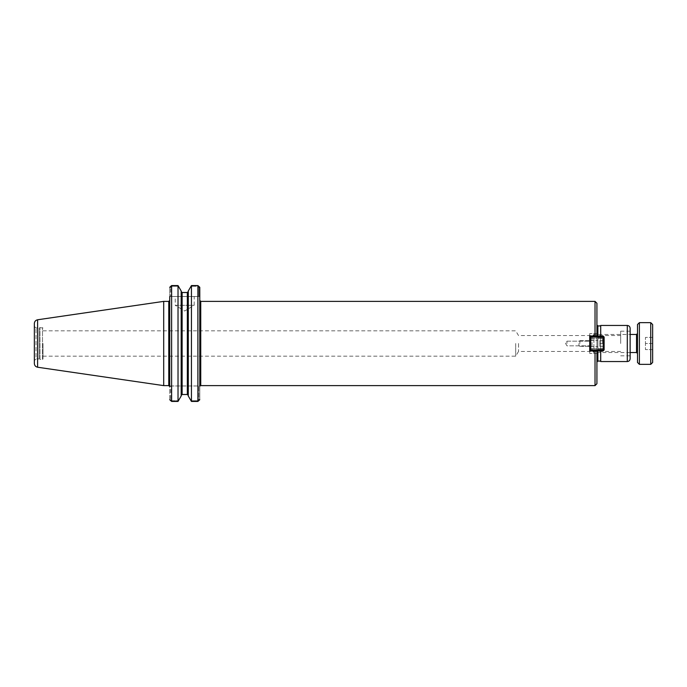 <?xml version="1.0" encoding="UTF-8"?>
<svg xmlns="http://www.w3.org/2000/svg" width="687" height="687" viewBox="0 0 687 687"><rect width="100%" height="100%" fill="white"/><g stroke="black" fill="none" stroke-linecap="round" stroke-linejoin="round"><path stroke-width="0.52" stroke-dasharray="3.44 2.58" d="M589.721 351.023L596.926 351.023L589.721 351.023L589.721 353.393L589.721 333.607L589.721 353.393L589.721 351.023L595.028 351.023L595.028 385.622M566.981 343.5L566.981 341.173L566.981 343.5M589.721 343.5L589.721 341.173L589.721 343.5M596.926 383.724L596.926 348.653L589.721 348.653L589.721 338.348L596.926 338.348L596.926 333.607L596.926 335.977L589.721 335.977L589.721 333.607L589.721 338.348M596.926 303.276L596.926 335.977L596.926 333.607L596.926 335.977L589.721 335.977L595.028 335.977L595.028 301.378M589.729 348.653L596.926 348.653L596.926 338.348L596.926 350.894M596.926 336.106L596.926 338.348L589.729 338.348M596.926 351.023L596.926 353.393L596.926 351.023M596.926 324.977L596.926 362.023L596.926 324.977M620.662 343.5L620.662 331.186L620.662 343.5M630.134 343.5L630.134 331.186L630.134 343.5M518.53 343.5L518.53 351.443L518.53 343.5M515.679 343.5L515.679 356.184L515.679 343.5M42.972 343.5L42.972 358.949L42.972 343.5M199.797 385.974L199.797 300.434L199.797 385.974L198.852 385.974L199.797 385.974L199.797 399.448L199.797 287.552L199.797 296.501L198.852 296.501L199.797 296.501M600.713 325.921L600.713 361.079L600.713 325.921M600.713 336.106L600.713 350.894M600.713 361.551L600.713 325.449M630.134 358.708L630.134 328.292M178.019 401.431L178.543 400.736L171.613 400.736L170.668 399.722L169.741 399.722L170.668 399.722L170.668 385.974L169.723 385.974L170.668 385.974L170.668 399.722L171.613 400.736L178.543 400.736L181.179 396.004L181.179 290.996L178.019 285.569L178.019 401.431L171.613 401.431L171.613 285.569L170.668 287.278L169.741 287.278L170.668 287.278L170.668 296.501L169.723 296.501L169.723 287.552L170.668 287.552L171.613 286.264L178.543 286.264L171.613 286.264L171.613 285.569M169.723 385.974L169.723 300.434L169.723 399.448L170.668 399.448L169.723 399.448L169.723 287.552L170.668 287.552L170.668 296.501L198.852 296.501L198.852 287.278L197.899 286.264L190.917 286.264L197.899 286.264L198.852 287.278L199.78 287.278L198.852 287.278L198.852 296.501L169.723 296.501M191.441 401.431L191.441 285.569L188.281 290.996L188.281 396.004L190.917 400.736L197.899 400.736L198.852 399.722L199.78 399.722L198.852 399.722L198.852 385.974L198.852 399.722L197.899 400.736L190.917 400.736L191.441 401.431L197.899 401.431L197.899 285.569M175.237 305.311L194.189 305.311L175.237 305.311L184.709 311.005L194.189 305.311L194.189 296.501L175.237 296.501L175.237 305.311M175.237 296.501L194.189 296.501M181.179 395.48L181.179 291.52L181.179 395.48M187.336 292.507L187.336 394.493L182.124 394.493L182.124 292.507M170.668 385.974L198.852 385.974L170.668 385.974M188.281 291.52L188.281 395.48L188.281 291.52M42.972 358.949L42.5 359.421L42.5 327.579L42.5 359.421L40.001 359.421L40.001 327.579L40.001 359.421L39.185 358.949L39.185 328.051L39.185 358.949L36.007 358.949L36.007 328.051L36.007 358.949L34.35 360.606L34.35 343.5M34.35 363.483L34.35 323.517M163.695 385.622L163.695 301.378M578.926 343.5L578.926 345.398L578.926 343.5M579.88 343.5L579.88 340.658L579.88 343.5M597.87 336.106L597.87 350.894M603.564 343.5L603.564 346.342L599.777 346.342L599.777 340.658L599.777 346.342L603.564 346.342L603.564 343.5L599.777 343.5L603.564 343.5L603.564 340.658L603.564 347.768L603.564 339.232L603.564 343.5L603.564 340.658L599.777 340.658L603.564 340.658L599.777 340.658L603.564 340.658L603.564 343.5L599.777 343.5L603.564 343.5L603.564 346.342L603.564 339.232L603.564 343.5M602.619 343.5L602.619 338.287L602.619 343.5M603.186 337.059L604.131 337.059L603.186 336.106L603.186 337.059L590.683 337.059L590.683 336.106L589.729 337.059L590.683 337.059L590.683 349.941L589.729 349.941L590.683 350.894L590.683 349.941L603.186 349.941L603.186 350.894L604.131 349.941L603.186 349.941L603.186 336.106L604.131 337.059L604.131 349.941L603.186 350.894L590.683 350.894L589.729 349.941L589.729 337.059L590.683 336.106L603.186 336.106L603.186 337.059L604.131 337.059L589.729 337.059L590.683 337.059L590.683 336.106L590.683 350.894L590.683 349.941L589.729 349.941L604.131 349.941L603.186 349.941L603.186 350.894L603.186 337.059L603.186 349.941L590.683 349.941L590.683 337.059L603.186 337.059M589.729 343.5L589.729 346.626L589.729 343.5M604.131 343.5L604.131 348.996L604.131 343.5M603.564 346.342L599.777 346.342L603.564 346.342M603.186 350.894L604.131 349.941L604.131 337.059L603.186 336.106L590.683 336.106L589.729 337.059L589.729 349.941L590.683 350.894L603.186 350.894L590.683 350.894M589.729 349.941L589.729 337.059M590.683 336.106L603.186 336.106M604.131 337.059L604.131 349.941M652.65 337.394L645.445 337.394L645.445 343.5L645.445 337.394L652.65 337.394L652.65 343.5L652.65 337.394M652.65 343.5L645.445 343.5L645.445 349.606L645.445 343.5L652.65 343.5L652.65 349.606L652.65 343.5M652.65 349.606L645.445 349.606L652.65 349.606M650.752 364.35L650.752 322.65M639.382 364.35L639.382 322.65M652.65 362.453L652.65 324.547M592.005 336.364L592.005 350.636L592.005 336.364L593.903 334.466L593.903 352.534L593.903 334.466L630.134 334.466M630.134 352.534L593.903 352.534L592.005 350.636M637.493 343.5L637.493 353.479L637.493 343.5M637.493 362.453L637.493 324.547M200.741 301.378L200.741 385.622M597.87 361.079L597.87 325.921M627.291 361.551L627.291 325.449M171.613 400.736L171.613 401.431L171.613 400.736M198.852 399.448L199.797 399.448L198.852 399.448M197.899 400.736L197.899 401.431L197.899 400.736M198.852 287.552L199.797 287.552L198.852 287.552M37.596 367.227L37.596 319.773M168.77 385.622L168.77 301.378M636.54 352.534L636.54 334.466M565.581 343.5L566.981 345.827L589.721 345.827L566.981 345.827L565.581 343.5L566.981 341.173L589.721 341.173L566.981 341.173L565.581 343.5M596.926 353.393L589.721 353.393L596.926 353.393M596.926 333.607L589.721 333.607L596.926 333.607M620.662 355.814L630.134 355.814M620.662 331.186L630.134 331.186M42.972 356.184L515.679 356.184L518.53 351.443L620.662 351.443M42.972 330.816L515.679 330.816L518.53 335.557L620.662 335.557M34.35 326.394L36.007 328.051L40.001 327.579L42.972 328.051M589.729 346.342L579.88 346.342L578.926 345.398L579.88 346.342L589.721 346.342M589.729 340.658L579.88 340.658L578.926 341.602L579.88 340.658L589.721 340.658M603.564 339.232L602.619 338.287L597.879 338.287L602.619 338.287L603.564 339.232M603.564 347.768L602.619 348.713L597.879 348.713L602.619 348.713L603.564 347.768M597.879 348.996L604.131 348.996L597.879 348.996M597.879 338.004L604.131 338.004L597.879 338.004M589.729 346.626L597.879 346.626L589.729 346.626M589.729 340.374L597.879 340.374L589.729 340.374"/><path stroke-width="1.03" d="M596.926 350.894L589.721 351.023L589.721 335.977L596.926 335.977L596.926 303.276L595.028 301.378L595.028 335.977L596.926 336.106M595.028 385.622L595.028 351.023L596.926 351.023L596.926 383.724L595.028 385.622L200.741 385.622L200.741 301.378L199.797 300.434M589.729 348.653L589.721 351.023M199.797 385.974L199.78 287.278L197.899 285.569L191.441 285.569L191.441 401.431L188.281 396.004L188.281 290.996L191.441 285.569L197.899 285.569L199.78 287.278L199.797 296.501M600.713 361.079L597.87 361.079L596.926 362.023M600.713 350.894L600.713 361.551L627.291 361.551L627.291 325.449L600.713 325.449L600.713 336.106M627.291 325.449C629.026 325.621 629.97 326.565 630.134 328.292L630.134 358.708C629.97 360.435 629.026 361.379 627.291 361.551M169.741 399.722L171.613 401.431L169.741 399.722M169.723 385.974L169.723 296.501M178.019 401.431L181.179 396.004L181.179 290.996L178.019 285.569L171.613 285.569L169.741 287.278L171.613 285.569L178.019 285.569L178.019 401.431L171.613 401.431L171.613 285.569M197.899 285.569L197.899 401.431L199.78 399.722L197.899 401.431L191.441 401.431M182.124 292.507L181.179 291.52L182.124 292.507L182.124 394.493L181.179 395.48L182.124 394.493L187.336 394.493L188.281 395.48L187.336 394.493L187.336 292.507L188.281 291.52L187.336 292.507L182.124 292.507L187.336 292.507M37.596 319.773L163.695 301.378L163.695 385.622L37.596 367.227L37.596 319.773C35.587 320.219 34.505 321.473 34.35 323.517L34.35 360.606M34.35 343.5L34.35 363.483C34.505 365.527 35.587 366.781 37.596 367.227M163.695 301.378L168.77 301.378L168.77 385.622L163.695 385.622M603.186 336.106L604.131 337.059L603.186 337.059L603.186 336.106L590.683 336.106L590.683 337.059L589.729 337.059L590.683 336.106M603.186 349.941L604.131 349.941L603.186 350.894L603.186 349.941L590.683 349.941L590.683 350.894L589.729 349.941L590.683 349.941L590.683 337.059L603.186 337.059L603.186 349.941M589.729 337.059L589.729 349.941M590.683 350.894L603.186 350.894M604.131 349.941L604.131 337.059M639.382 322.65L650.752 322.65L650.752 364.35L639.382 364.35L637.493 362.453L637.493 324.547L639.382 322.65L639.382 364.35M650.752 322.65L652.65 324.547L652.65 362.453L650.752 364.35M630.134 334.466L636.54 334.466L636.54 352.534L630.134 352.534M600.713 325.921L597.87 325.921L597.87 336.106M597.87 350.894L597.87 361.079M200.741 385.622L200.011 385.974M200.741 301.378L595.028 301.378M597.87 325.921L596.926 324.977M168.77 385.622L169.723 386.566M168.77 301.378L169.723 300.434M636.54 352.534L637.493 353.479M636.54 334.466L637.493 333.521"/></g></svg>
